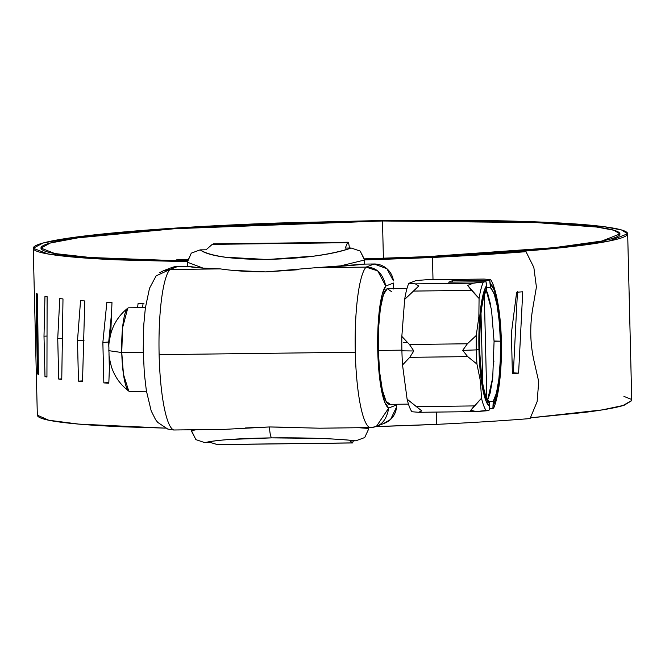 <?xml version="1.0" encoding="UTF-8"?>
<svg xmlns="http://www.w3.org/2000/svg" width="665" height="665" viewBox="0 0 665 665"><rect width="100%" height="100%" fill="white"/><g stroke="black" fill="none" stroke-linecap="round" stroke-linejoin="round"><path stroke-width="1" d="M383.397 258.269L382.491 220.98L536.489 222.6L596.837 227.056L613.995 230.265L619.955 233.939L601.883 241.038L554.46 247.638L427.786 256.607A332.741 21.912 178.6 0 1 364.47 258.86L427.786 256.607L510.263 251.586C535.234 249.674 556.364 247.621 573.654 245.443C590.936 243.257 603.463 241.054 611.226 238.826C618.99 236.599 621.584 234.471 618.999 232.442C616.422 230.414 608.799 228.594 596.148 226.973C583.496 225.352 566.48 224.022 545.101 222.991C523.721 221.952 499.107 221.262 471.269 220.921L382.491 220.98L383.397 258.269M187.364 261.653L85.444 258.053L47.963 253.972L33.25 248.278L42.884 243.066L71.637 237.679L170.747 228.386L383.88 220.447L276.981 223.049C241.353 224.346 208.02 225.984 177.006 227.979C145.984 229.965 119.276 232.168 96.874 234.587C74.48 237.006 57.838 239.491 46.966 242.027C36.085 244.57 31.679 247.006 33.724 249.342C35.777 251.669 44.156 253.747 58.869 255.576C73.582 257.397 93.674 258.843 119.151 259.924L187.364 261.653M33.25 248.278L37.331 415.168L48.753 420.238L78.653 424.095L165.369 428.127L123.225 426.822C97.755 425.741 77.664 424.295 62.951 422.466C48.237 420.646 39.858 418.568 37.805 416.232M38.429 374.428A297.297 19.576 178.6 0 1 37.597 373.946L36.45 293.548A297.297 19.576 -1.4 0 0 37.473 294.03L38.429 374.428M46.941 377.072A297.297 19.576 178.6 0 1 44.987 376.623L43.998 336.182L44.962 296.191A297.297 19.576 -1.4 0 0 47.107 296.623L46.941 377.072M61.754 379.441A297.297 19.576 178.6 0 1 58.711 379.05L57.73 338.61L59.775 298.56A297.297 19.576 -1.4 0 0 62.992 298.942L61.754 379.441M82.526 381.494A297.297 19.576 178.6 0 1 78.478 381.161L77.489 340.721L80.556 300.613A297.297 19.576 -1.4 0 0 84.771 300.937L82.526 381.494M109.717 359.823L108.819 383.181A297.297 19.576 178.6 0 1 103.84 382.915L102.859 342.475L106.849 302.301A297.297 19.576 -1.4 0 0 111.978 302.558L110.731 333.955M138.071 303.589L137.58 307.696L138.071 303.589A297.297 19.576 -1.4 0 0 143.997 303.772M430.147 257.039L364.52 259.375A340.596 22.427 178.6 0 0 430.147 257.039C463.322 255.451 493.521 253.581 520.753 251.437A297.43 19.584 178.6 0 1 430.147 257.039M530.08 418.576C502.092 420.795 470.911 422.724 436.539 424.37L375.8 426.573A348.31 22.934 -1.4 0 0 436.539 424.37L436.24 412.084L436.539 424.37A305.152 20.091 -1.4 0 0 530.08 418.576L537.129 401.618L538.725 381.619L534.062 361.153C530.138 343.805 529.706 326.158 532.773 308.228L536.414 287.081L533.845 267.43L525.998 251.678A305.152 20.091 178.6 0 1 432.466 257.471A348.31 22.934 178.6 0 1 364.553 259.89A348.31 22.934 -1.4 0 0 432.466 257.471L433.006 279.666L432.466 257.471A305.152 20.091 -1.4 0 0 525.998 251.678L520.753 251.437L525.998 251.678M517.445 292.193L513.347 372.882L512.366 372.957A297.43 19.584 178.6 0 0 513.347 372.882L518.609 373.132A305.152 20.091 178.6 0 1 512.383 373.589L511.393 333.148L516.639 292.251A305.152 20.091 -1.4 0 0 522.732 291.785L518.609 373.132L522.732 291.785A305.152 20.091 178.6 0 1 516.639 292.251L511.393 333.148L512.383 373.589A305.152 20.091 -1.4 0 0 518.609 373.132L513.347 372.882L517.478 291.544M187.563 259.591L176.341 259.89L187.464 260.273L176.341 259.89L175.128 260.888L176.341 259.89L187.563 259.591M364.52 259.367A340.463 22.419 -1.4 0 0 430.105 257.031L514.851 251.877C540.52 249.915 562.241 247.812 580.013 245.576C597.785 243.332 610.669 241.062 618.666 238.777C626.663 236.499 629.339 234.313 626.704 232.226C624.069 230.14 616.264 228.27 603.28 226.599C590.296 224.936 572.823 223.573 550.869 222.509C528.916 221.445 503.646 220.738 475.051 220.381L383.88 220.447L541.967 222.11L603.936 226.69L621.559 229.974L627.669 233.748L609.09 241.046L560.312 247.829L430.105 257.039A340.463 22.419 178.6 0 1 364.52 259.367M187.38 261.071L123.923 259.4C99.235 258.344 79.792 256.931 65.577 255.152C51.363 253.373 43.3 251.345 41.396 249.076C39.484 246.806 43.857 244.437 54.505 241.96C65.153 239.491 81.388 237.081 103.216 234.72C125.037 232.368 151.046 230.231 181.237 228.294C211.428 226.366 243.856 224.77 278.51 223.507L382.491 220.98L174.779 228.718L78.304 237.779L50.341 243.016L40.972 248.087L54.821 253.548L90.232 257.496L187.38 261.071M627.669 233.748L631.75 400.646L624.078 405.284L602.274 409.898L530.379 417.869L584.094 412.466C601.867 410.23 614.751 407.961 622.748 405.675L631.742 400.463M630.786 399.125L623.92 396.39M533.845 267.43L536.414 287.081M538.725 381.619L537.129 401.618M534.062 361.153C530.155 343.797 529.722 326.158 532.773 308.228M142.576 307.637L143.042 303.747L142.576 307.637M111.537 313.597L108.711 342.001L108.836 347.039L108.711 342.001L111.537 313.456M109.368 368.867L109.018 354.295L109.368 368.867M38.42 373.921L37.597 373.946L36.608 333.506L37.913 333.464L36.608 333.506L36.45 293.548M46.941 376.54L44.987 376.623L43.998 336.182L47.007 336.058L43.998 336.182L44.962 296.191M61.762 378.884L58.711 379.05L57.73 338.61L62.36 338.36L57.73 338.61L59.775 298.56M82.543 380.895L78.478 381.161L77.489 340.721L84.031 340.289L77.489 340.721L80.556 300.613M108.844 382.516L103.84 382.915L102.859 342.475L108.711 342.001L102.859 342.475L106.849 302.301M294.761 427.329L269.516 426.963A12.868 2.328 89.3 0 0 271.761 437.878C305.767 437.57 333.797 438.551 355.833 440.812L364.711 437.545L368.676 428.967L368.668 428.476L358.809 427.72L368.668 428.476L368.651 427.595M224.213 429.374L269.516 426.963L319.566 428.202L369.973 427.578A81.097 14.672 -90.7 0 1 355.293 352.234L159.118 354.653A81.097 14.672 89.3 0 0 173.798 429.989L224.213 429.374L173.632 429.997M191.453 429.773L191.478 430.654L196.383 429.715L191.478 430.654L195.892 439.632L204.911 442.666L210.763 442.591L217.164 444.553L352.433 442.89L349.981 440.887L355.833 440.812L364.711 437.545L368.676 428.967M364.653 264.105L364.553 260.015L338.211 266.449A99.027 6.517 -1.4 0 0 364.653 264.105L374.146 263.988L366.058 267.106L315.651 267.721L364.653 264.105M170.323 268.095L177.971 266.399L169.874 269.516L177.971 266.399L187.464 266.283L203.058 268.111L187.364 262.193L187.464 266.283A99.027 6.517 -1.4 0 0 203.058 268.111L220.281 268.893L169.874 269.516A81.097 14.672 89.3 0 0 159.118 354.653L355.293 352.234A81.097 14.672 -90.7 0 1 366.058 267.106L315.651 267.721L338.211 266.449L364.553 260.015L360.156 251.054L351.145 248.012L345.268 248.087L347.529 242.7C348.078 241.395 348.626 242.501 349.158 246.042L349.424 248.037M213.806 243.872L212.251 244.363L206.05 249.799L200.173 249.865L191.304 253.141L187.364 262.193L203.058 268.111L220.281 268.893L169.874 269.516L156.15 275.85L149.5 288.302L145.352 308.011L143.781 324.695L143.216 349.832L144.322 373.323L146.358 390.704L151.171 410.82L155.535 419.573L157.746 422.408L167.755 429.066L173.798 429.989A81.097 14.672 -90.7 0 1 159.118 354.653A81.097 14.672 -90.7 0 1 169.874 269.516L163.432 270.746L171.504 267.638M353.439 440.837L352.433 442.89L349.981 440.887L355.833 440.812C345.95 439.715 333.448 438.9 318.319 438.376L271.761 437.878L229.841 439.465C217.821 440.321 209.508 441.394 204.911 442.666L210.763 442.591L217.588 444.619L352.566 442.957L353.406 440.837M315.651 267.721L265.759 271.902C248.727 271.819 233.565 270.813 220.281 268.893M319.566 428.202L369.973 427.578C380.28 427.304 386.531 420.779 388.726 407.994L396.548 404.985L396.515 407.113L396.506 404.262A12.868 2.328 -90.7 0 1 396.548 404.985L388.726 407.994L376.465 426.332L372.159 427.42M383.389 423.663L390.604 419.407L396.515 407.113A19.302 18.944 -111.1 0 1 384.86 423.098M393.239 289.051L393.572 283.024A12.868 2.328 -90.7 0 1 393.306 288.46M374.146 263.988A19.302 18.944 -111.1 0 1 393.431 280.871L386.922 268.735L374.146 263.988L366.058 267.106A81.097 14.672 89.3 0 0 355.293 352.234A81.097 14.672 89.3 0 0 369.973 427.578L370.139 427.578M393.572 283.024L385.742 286.033L382.184 294.429L379.466 309.341L377.92 328.909L377.753 350.671L378.975 371.893L381.436 389.914L384.827 402.475L388.726 407.994A61.787 11.18 -90.7 0 1 377.753 350.671A61.787 11.18 -90.7 0 1 385.742 286.033C382.932 273.44 376.373 267.131 366.058 267.106L377.753 270.904L385.742 286.033L393.572 283.024M159.633 272.75L163.432 270.746M177.971 266.399A19.302 18.944 -111.1 0 0 171.179 267.771M345.268 248.087L351.145 248.012C341.378 251.345 328.959 254.047 313.888 256.116L267.388 259.516L225.36 257.205C213.266 255.468 204.87 253.024 200.173 249.865L206.05 249.799L212.251 244.363L347.529 242.7L345.268 248.087M191.503 431.144L195.892 439.632L204.911 442.666C215.959 439.997 238.245 438.401 271.761 437.878A12.868 2.328 -90.7 0 1 269.516 426.963L245.518 427.936M364.536 259.55L360.156 251.054L351.145 248.012C312.641 262.176 217.048 263.357 200.173 249.865L191.304 253.141L187.355 261.727M234.171 270.431L265.759 271.902L298.444 269.716M213.399 243.88L212.251 244.363L347.529 242.7L347.953 242.226L213.399 243.88M347.529 242.7C348.069 241.42 348.61 242.525 349.158 246.042M352.533 442.957L217.164 444.553M474.71 411.602L476.456 411.56L470.729 410.347L474.295 405.916L416.348 406.623L407.105 399.166A67.564 12.228 89.3 0 0 411.918 411.743A67.564 12.228 -90.7 0 1 407.105 399.166L402.533 364.994L409.756 357.329L413.821 350.97A91.512 6.027 178.6 0 1 401.909 350.804A67.564 12.228 89.3 0 0 402.533 364.994L409.756 357.329L467.695 356.615L476.946 364.079A67.564 12.228 -90.7 0 1 476.315 349.89A91.512 6.027 178.6 0 1 462.699 350.372L467.695 356.615L476.946 364.079L480.429 381.153L481.518 398.252A67.564 12.228 89.3 0 0 486.323 410.829L489.166 410.106L489.615 406.323A61.438 11.114 -90.7 0 1 478.95 349.441A12.868 0.848 178.6 0 1 476.315 349.89A67.564 12.228 89.3 0 0 476.946 364.079L480.429 381.153L481.518 398.252L474.295 405.916L416.348 406.623L421.843 410.945L418.509 412.275L419.64 412.283M494.062 341.029L500.396 341.187C501.31 366.523 497.719 396.689 493.222 401.336L492.865 408.684L489.457 408.726L492.865 408.684L493.314 404.902A61.438 11.114 -90.7 0 0 501.028 340.946A61.438 11.114 -90.7 0 0 490.363 284.063L489.723 280.298L452.3 280.755L448.601 282.184L486.024 281.719L473.314 283.182L415.376 283.889L408.776 283.365L416.182 280.514L426.049 279.782L483.995 279.067L490.587 279.599L489.723 280.298L490.446 287.629L493.995 293.24L497.071 305.077L499.29 321.727L500.396 341.187L500.246 361.128L498.875 379.166L496.439 393.123L493.222 401.336L493.314 404.902L496.763 396.298L499.39 381.486L500.87 362.25L501.028 340.946L499.839 320.156L497.453 302.409L494.162 289.874L490.363 284.063L490.446 287.629L486.714 287.679L490.446 287.629C495.915 293.265 499.232 311.12 500.396 341.187L494.062 341.27L491.526 309.84L486.14 290.031L487.669 293.315L490.762 305.301M387.87 288.535A57.913 10.474 89.3 0 0 378.327 350.447L398.726 350.197M128.653 307.812A41.829 7.564 89.3 0 0 121.761 352.525L142.244 352.275M143.258 352.259L121.761 352.525L122.551 327.903L127.73 308.211C119.65 314.645 114.097 322.824 111.072 332.766C107.747 346.906 109.26 344.836 108.827 350.679L121.761 352.525L108.827 350.679C109.509 356.008 107.83 352.533 111.396 366.648C114.638 376.639 120.423 384.777 128.744 391.07L123.466 374.353L121.761 352.525A41.829 7.564 89.3 0 0 129.899 391.452M470.729 410.347L481.518 398.252A67.564 12.228 -90.7 0 0 486.323 410.829L476.456 411.56L489.166 410.106L489.523 402.757C485.018 402.042 481.701 384.187 479.581 349.2C479.964 313.248 482.358 293.199 486.747 289.059L486.664 285.493L483.214 294.088L480.587 308.909L479.108 328.136L478.95 349.441L480.138 370.23L482.516 387.978L485.816 400.513L489.615 406.323L489.523 402.757L485.974 397.146L482.906 385.309L480.687 368.659L479.581 349.2L479.723 329.258L481.094 311.228L483.538 297.272L486.747 289.059L486.024 281.719L486.664 285.493A61.438 11.114 -90.7 0 0 478.95 349.441A12.868 0.848 -1.4 0 1 476.315 349.89A67.564 12.228 -90.7 0 1 476.248 335.484L467.387 343.78L409.441 344.487L413.821 350.97L409.756 357.329L467.695 356.615L462.699 350.372L467.387 343.78L409.441 344.487L401.835 336.399L404.669 299.375A67.564 12.228 -90.7 0 1 408.776 283.365L416.182 280.514L426.049 279.782L483.995 279.067L426.049 279.782M411.918 411.743L418.509 412.275L411.918 411.743M492.865 408.684L493.729 407.978L492.865 408.684M421.843 410.945L407.105 399.166L402.533 364.994A67.564 12.228 -90.7 0 1 401.909 350.804A67.564 12.228 -90.7 0 1 401.835 336.399L404.669 299.375L413.53 291.079L471.468 290.372L479.074 298.46L478.858 316.964L476.248 335.484A67.564 12.228 89.3 0 0 476.315 349.89A91.512 6.027 -1.4 0 1 462.699 350.372L467.387 343.78L476.248 335.484L478.858 316.964L479.074 298.46A67.564 12.228 -90.7 0 1 483.189 282.45A67.564 12.228 89.3 0 0 479.074 298.46L467.67 285.401L473.314 283.182L415.376 283.889L418.784 286L413.53 291.079L471.468 290.372L467.67 285.401L473.314 283.182L486.024 281.719L448.601 282.184L452.3 280.755L452.333 282.135L452.3 280.755L489.723 280.298L490.587 279.599A67.564 12.228 -90.7 0 1 495.4 292.176L498.883 309.25M390.147 404.212L386.057 401.344L382.375 390.122L379.657 372.25L378.327 350.447L378.576 328.036L380.38 308.419L383.447 294.595L387.321 288.668L391.411 291.536M403.547 342.384L406.897 342.342M401.893 350.156L378.327 350.447A57.913 10.474 89.3 0 0 389.599 404.345M493.729 407.978A67.564 12.228 -90.7 0 0 497.836 391.968L500.454 373.439M480.986 312.201L482.748 384.437L480.986 312.201M493.222 401.336L488.127 401.394L493.222 401.336M486.846 399.191L484.286 294.603L486.846 399.191M492.549 379.241L490.113 393.198L487.503 400.438L492.732 377.62L494.07 341.502M493.929 360.979L493.912 361.419M491.95 281.852A67.564 12.228 89.3 0 0 490.587 279.599L483.995 279.067M408.776 283.365A67.564 12.228 89.3 0 0 404.669 299.375L418.784 286L415.376 283.889L408.776 283.365M401.909 350.804A91.512 6.027 -1.4 0 0 413.821 350.97L409.441 344.487L401.835 336.399A67.564 12.228 89.3 0 0 401.909 350.804M376.465 426.332L384.536 423.223M407.038 288.294L388.019 288.527M145.402 307.604L128.761 307.804M146.441 391.253L129.783 391.452M408.46 404.121L389.449 404.353M419.349 412.292L475.3 411.602M491.826 281.611C504.137 308.535 504.494 381.752 493.713 408.036"/></g></svg>
